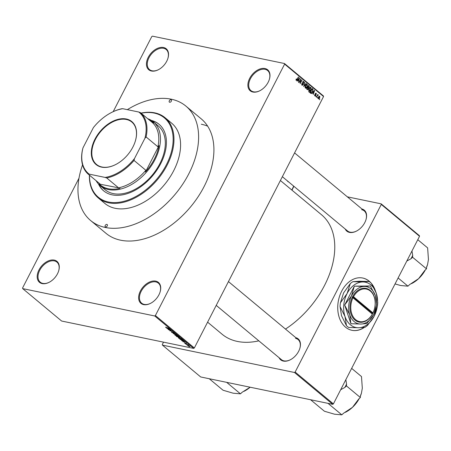 <?xml version="1.0" encoding="UTF-8"?>
<svg xmlns="http://www.w3.org/2000/svg" width="451" height="451" viewBox="0 0 451 451"><rect width="100%" height="100%" fill="white"/><g stroke="black" fill="none" stroke-linecap="round" stroke-linejoin="round"><path stroke-width="0.68" d="M54.272 260.097A13.643 8.828 129.8 0 1 58.607 271.09A13.643 8.828 129.8 0 1 49.362 282.196A13.643 8.828 129.8 0 1 42.191 283.606A13.643 8.828 129.8 0 1 38.972 269.935A13.643 8.828 129.8 0 1 54.272 260.097M58.557 271.254A13.051 8.439 -50.2 0 0 56.927 262.11A13.051 8.439 -50.2 0 0 54.357 260.898A13.051 8.439 -50.2 0 0 40.799 268.475A13.051 8.439 -50.2 0 0 40.229 282.174A13.051 8.439 -50.2 0 0 42.8 283.386A13.051 8.439 -50.2 0 0 49.509 282.117M155.713 281.12A13.643 8.828 129.8 0 1 160.054 292.113A13.643 8.828 129.8 0 1 150.803 303.219A13.643 8.828 129.8 0 1 143.632 304.628A13.643 8.828 129.8 0 1 140.419 290.957A13.643 8.828 129.8 0 1 155.713 281.12M264.974 68.524A13.643 8.828 129.8 0 1 269.315 79.517A13.643 8.828 129.8 0 1 260.064 90.623A13.643 8.828 129.8 0 1 252.893 92.032A13.643 8.828 129.8 0 1 249.674 78.361A13.643 8.828 129.8 0 1 264.974 68.524M163.533 47.502A13.643 8.828 129.8 0 1 167.868 58.495A13.643 8.828 129.8 0 1 158.617 69.601A13.643 8.828 129.8 0 1 151.451 71.01A13.643 8.828 129.8 0 1 148.232 57.339A13.643 8.828 129.8 0 1 163.533 47.502M185.919 106.115L201.219 118.85A74.449 48.156 129.8 0 1 197.961 196.997A74.449 48.156 129.8 0 1 120.62 240.203A74.449 48.156 129.8 0 1 105.946 233.285L90.651 220.545A74.449 48.156 -50.2 0 0 105.325 227.467A74.449 48.156 -50.2 0 0 182.661 184.262A74.449 48.156 -50.2 0 0 185.919 106.115A74.449 48.156 -50.2 0 0 171.245 99.192A74.449 48.156 -50.2 0 0 127.334 109.649M78.998 178.184L22.55 288.02L22.691 288.612L154.727 315.976L155.392 315.548L284.615 64.115L284.474 63.518L323.418 95.939L323.553 96.531L284.615 64.115M113.19 111.651L151.773 36.582L152.438 36.153L284.474 63.518M167.811 58.653A13.051 8.439 -50.2 0 0 166.188 49.514A13.051 8.439 -50.2 0 0 163.617 48.302A13.051 8.439 -50.2 0 0 150.059 55.879A13.051 8.439 -50.2 0 0 149.49 69.578A13.051 8.439 -50.2 0 0 152.06 70.79A13.051 8.439 -50.2 0 0 158.769 69.516M269.258 79.68A13.051 8.439 -50.2 0 0 267.635 70.542A13.051 8.439 -50.2 0 0 265.058 69.324A13.051 8.439 -50.2 0 0 251.506 76.901A13.051 8.439 -50.2 0 0 250.931 90.6A13.051 8.439 -50.2 0 0 253.507 91.812A13.051 8.439 -50.2 0 0 260.216 90.544M159.998 292.276A13.051 8.439 -50.2 0 0 158.374 283.138A13.051 8.439 -50.2 0 0 155.804 281.92A13.051 8.439 -50.2 0 0 142.245 289.497A13.051 8.439 -50.2 0 0 141.67 303.196A13.051 8.439 -50.2 0 0 144.247 304.408A13.051 8.439 -50.2 0 0 150.955 303.14M207.652 126.156A74.449 48.156 -50.2 0 0 201.326 124.239M318.372 98.848L318.445 96.988L319.753 96.153L319.691 97.991L318.592 98.961M316.579 97.292L317.696 94.507L317.701 95.105L318.203 94.862L318.338 95.178L317.583 95.443L316.579 97.292M317.414 95.043L318.051 94.828M317.949 95.319L317.245 95.375M314.815 95.894L314.708 94.609L315.023 95.533L315.531 95.375L315.311 93.515L316.19 93.188L316.326 94.36L316.01 93.566L315.559 93.645L315.785 95.494L315.057 96.018M314.567 95.437L315.531 95.375M316.01 93.566L315.277 93.588M310.902 92.568L310.254 92.027L312.092 88.452L313.028 89.326L312.673 91.457L310.902 92.568L311.263 92.754L309.651 92.421L308.647 91.694M307.306 89.574L306.618 88.999L308.461 85.425L309.149 85.994L309.29 87.404L308.67 87.951L308.518 89.084L307.306 89.574L307.655 89.76M303.754 86.615L304.724 82.313L303.85 86.096L306.054 83.424L306.291 83.615L303.754 86.615M299.036 82.685L300.654 78.925L300.349 82.764L301.82 79.9L302.04 80.081L300.203 83.66L300.507 79.821L299.036 82.685M295.986 79.855L296.296 78.88L296.425 79.985L296.803 79.912L298.342 77.003L298.568 77.189L297.316 79.618L296.2 80.396L295.986 79.855M295.986 79.895L296.803 79.912M155.392 315.548L194.336 347.969L323.553 96.531M297.181 81.141L296.95 80.949L299.458 77.933L298.562 82.291L298.686 80.87L297.919 80.233L297.181 81.141M301.634 84.67L302.954 84.546L302.672 81.935L303.805 81.479L303.918 83.102L303.596 81.907L302.768 82.556L303.281 83.593L303.179 84.72L301.956 85.183L301.843 83.367L302.418 84.901L301.657 84.743M303.517 81.338L303.23 81.36M303.596 81.907L302.83 81.682M302.277 85.352L301.956 85.183M305.079 86.987L305.49 85.577L307.317 84.405L307.221 86.953L306.342 88.058L305.428 88.075L305.079 86.987M307.024 84.258L306.697 84.275M305.716 88.221L305.428 88.075M308.715 90.008L309.127 88.605L310.948 87.432L310.857 89.98L309.978 91.079L309.065 91.102L308.715 90.008M310.66 87.285L310.333 87.302M309.352 91.249L309.065 91.102M312.509 93.064L313.603 93.289L312.842 92.652L312.098 93.566L311.867 93.368L314.381 90.352L314.612 90.544L313.248 94.518M315.942 96.762L315.988 96.069L315.942 96.762M317.465 98.025L317.504 97.331L317.465 98.025M319.55 99.767L319.59 99.068L319.55 99.767M187.013 345.122L187.413 345.201L187.075 344.992M185.496 343.859L185.897 343.938L185.558 343.73M181.652 340.657L185.141 341.802L183.027 341.802L183.45 341.627L181.702 340.556M181.494 338.74L180.896 339.146L178.602 338.137L178.404 337.703L179.154 337.72L181.742 339.129M178.844 337.669L178.602 338.137L178.404 337.703M177.857 335.713L177.26 336.125L174.965 335.116L174.774 334.676L175.518 334.693L178.106 336.108M175.208 334.642L174.965 335.116L174.774 334.676M171.493 332.224L171.713 331.812L172.772 332.782L172.942 332.105L174.345 332.787L174.171 333.171L172.936 332.286L173.336 332.827L172.998 332.968L171.493 332.224L171.713 331.812L171.493 332.224M171.972 332.004L171.842 332.308M172.772 332.782L172.756 332.432M174.345 332.787L174.171 333.171L174.357 332.799M173.911 332.979L174.086 332.601M173.336 332.827L172.998 332.968L173.178 332.624M166.729 328.238L170.224 329.382L168.11 329.382L168.527 329.207L166.785 328.136M22.691 288.612L61.629 321.033L193.671 348.397L154.727 315.976M165.59 327.184L169.097 328.441L167.186 328.046L165.742 327.432L165.872 327.172M166.396 327.409L166.081 327.511M168.584 329.777L171.183 330.177L170.095 330.684L172.575 331.338L169.756 330.752L170.839 330.245L168.651 329.653M173.308 333.706L175.253 333.565L173.511 333.678L176.82 334.873L173.393 333.531M176.854 336.666L176.172 336.096L178.991 336.677L179.577 337.613L176.933 336.519M179.678 337.252L179.577 337.613L179.735 337.303M178.788 337.213L178.359 337.399L178.54 337.038M183.54 340.499L182.717 340.652L179.808 339.118L182.621 339.704L183.585 340.652M184.504 342.642L184.358 342.929L184.476 342.619L185.276 343.318L185.384 342.828L186.466 343.363L186.393 343.668L185.649 343.019L185.553 343.515L184.358 342.929L184.476 342.619M185.462 342.845L185.305 343.149L185.384 342.828M186.466 343.363L186.393 343.668L186.528 343.414M186.139 343.476L186.24 343.194M185.699 342.918L185.406 343.307M186.128 344.384L187.954 344.626L188.58 345.19L186.19 344.26M188.084 345.551L187.909 345.889L188.355 345.596L190.029 346.329L189.606 346.627L187.909 345.889L188.355 345.596M190.029 346.329L189.679 346.486M194.336 347.969L193.671 348.397M207.601 322.161L222.072 334.208A77.713 50.27 -50.2 0 0 237.389 341.43A77.713 50.27 -50.2 0 0 258.823 340.843M361.916 208.965A13.643 8.828 129.8 0 1 365.919 219.879A13.643 8.828 129.8 0 1 356.673 230.991A13.643 8.828 129.8 0 1 349.502 232.4A13.643 8.828 129.8 0 1 345.212 229.029M295.783 337.652A13.643 8.828 129.8 0 1 299.785 348.561A13.643 8.828 129.8 0 1 290.54 359.672A13.643 8.828 129.8 0 1 283.369 361.082A13.643 8.828 129.8 0 1 279.079 357.711M285.483 329.078A77.713 50.27 -50.2 0 0 321.518 214.761L280.392 180.518M347.343 196.833L381.151 203.841L419.396 235.681L419.537 236.279L381.292 204.438L381.151 203.841M162.439 345.122L200.684 376.963L332.725 404.327L294.48 372.487L162.439 345.122L162.298 344.53L163.521 342.151M294.48 372.487L295.146 372.058L381.292 204.438M216.226 305.378L281.407 359.644A13.051 8.439 -50.2 0 0 283.978 360.862A13.051 8.439 -50.2 0 0 290.692 359.588M299.735 348.724A13.051 8.439 -50.2 0 0 298.105 339.586A13.051 8.439 -50.2 0 0 295.535 338.374M282.36 176.696L347.541 230.963A13.051 8.439 -50.2 0 0 350.111 232.175A13.051 8.439 -50.2 0 0 356.826 230.906M365.868 220.043A13.051 8.439 -50.2 0 0 364.239 210.905A13.051 8.439 -50.2 0 0 361.668 209.692M371.241 283.234A26.694 19.246 101.7 0 0 369.16 281.17A26.694 19.246 101.7 0 0 362.756 278.03A26.694 19.246 101.7 0 0 339.8 295.557A26.694 19.246 101.7 0 0 345.522 327.167A26.694 19.246 101.7 0 0 351.921 330.307A26.694 19.246 101.7 0 0 364.352 327.398M375.565 291.284A26.694 19.246 101.7 0 0 371.427 283.454M295.146 372.058L333.39 403.899L419.537 236.279M351.842 330.29A26.694 19.246 101.7 0 0 364.092 327.432M374.809 289.548A26.694 19.246 101.7 0 0 371.957 284.299M370.485 282.54A26.694 19.246 101.7 0 0 368.997 281.136A26.694 19.246 101.7 0 0 362.677 278.013M333.39 403.899L332.725 404.327M169.193 329.038L168.167 328.7L168.781 329.213L169.83 329.236L169.243 328.942M170.247 330.386L170.095 330.684M169.903 330.465L169.756 330.752M177.593 335.995L175.738 334.879L175.292 335.178L177.046 335.939L177.593 335.995L177.593 335.521M175.8 334.76L175.292 335.178M178.878 336.796L178.038 336.621L179.306 337.416L178.946 336.672M179.306 337.416L179.34 336.97M177.711 336.553L176.719 336.345L178.134 337.213L177.773 336.429M178.218 336.773L178.134 337.213M181.229 339.022L179.374 337.906L178.929 338.205L180.682 338.966L181.229 339.022L181.229 338.543M179.43 337.782L178.929 338.205M182.514 339.823L180.355 339.372L182.497 340.471L183.168 340.398L182.582 339.693M184.115 341.463L183.089 341.119L183.704 341.632L184.747 341.655L184.166 341.362M189.364 346.436L189.73 346.261L188.208 345.956L189.364 346.436L189.786 346.154M188.636 345.663L188.208 345.956M296.256 78.959L296.544 79.021M298.28 77.127L298.568 77.189M299.357 78.057L299.695 78.124M297.598 80.165L297.919 80.233M298.951 79.01L298.212 79.878L298.827 80.391L299.402 78.418L298.624 78.942M297.897 79.81L298.212 79.878M299.109 78.356L299.402 78.418M297.621 80.143L298.827 80.391M300.586 79.06L300.89 79.122M301.758 80.024L302.04 80.081M300.219 79.765L300.507 79.821M301.809 83.446L302.091 83.503M302.604 82.076L302.886 82.133M302.801 83.491L303.281 83.593M302.886 84.658L303.179 84.72M305.953 83.548L306.291 83.615M306.934 86.891L307.221 86.953M305.22 87.821L306.342 88.058M305.118 87.545L305.643 87.657L307.007 86.755L307.103 84.822L306.201 84.574M307.103 84.822L305.71 85.763L305.857 87.765L305.135 87.612M305.428 85.707L305.71 85.763M308.258 85.814L309.149 85.994M309.003 87.342L309.29 87.404M307.683 87.071L307.058 87.618M308.084 87.832L308.67 87.951M308.23 89.022L308.518 89.084M308.467 86.028L307.915 87.094L308.58 87.601L309.042 87.28L308.85 86.35L308.18 85.966M307.633 87.037L307.915 87.094M307.458 87.37L308.58 87.601L309.042 87.28M307.7 87.511L307.058 88.768L307.779 89.304L308.298 88.903L308.14 87.877L307.419 87.455M306.77 88.706L307.058 88.768M306.719 89.084L307.779 89.304M306.635 88.971L307.526 89.157M310.57 89.918L310.857 89.98M308.856 90.848L309.978 91.079M308.755 90.572L309.273 90.679L310.643 89.783L310.739 87.849L309.837 87.601M310.739 87.849L309.347 88.791L309.493 90.786L308.772 90.64M309.065 88.734L309.347 88.791M312.227 89.157L313.028 89.326M312.385 91.395L312.673 91.457M310.395 92.089L310 92.382M312.098 89.05L310.694 91.795L311.089 92.122L311.912 92.066L312.453 91.265L312.768 89.715L311.816 88.994M310.406 91.733L310.694 91.795M310.288 91.959L311.912 92.066M310.931 92.686L310.491 93.227L312.098 93.566M310.26 93.036L310.604 92.618M314.274 90.476L314.612 90.544M312.52 92.585L312.842 92.652M313.873 91.429L313.129 92.297L313.744 92.81L314.319 90.837L313.541 91.361M312.814 92.229L313.129 92.297M314.026 90.775L314.319 90.837M312.543 92.562L313.744 92.81M315.198 93.853L315.52 93.921M315.497 95.437L315.785 95.494M315.92 96.193L316.207 96.255M317.628 94.631L317.916 94.687M317.752 95.054L318.338 95.178M317.341 95.189L317.797 95.285M316.985 95.883L317.273 95.939M317.442 97.455L317.724 97.517M319.404 97.929L319.691 97.991M318.124 98.391L319.46 97.828L319.556 96.52L318.874 96.345M319.556 96.52L318.671 97.174L318.688 98.544L318.135 98.425M318.383 97.112L318.671 97.174M319.528 99.192L319.81 99.254M170.985 99.705A1.483 0.958 -50.2 0 0 169.441 100.567A1.483 0.958 -50.2 0 0 169.379 102.123A1.483 0.958 -50.2 0 0 169.672 102.259A1.483 0.958 -50.2 0 0 171.211 101.402A1.483 0.958 -50.2 0 0 171.279 99.84A1.483 0.958 -50.2 0 0 170.985 99.705M106.898 224.401A1.483 0.958 -50.2 0 0 105.359 225.263A1.483 0.958 -50.2 0 0 105.292 226.819A1.483 0.958 -50.2 0 0 105.585 226.954A1.483 0.958 -50.2 0 0 107.124 226.098A1.483 0.958 -50.2 0 0 107.191 224.536A1.483 0.958 -50.2 0 0 106.898 224.401M98.481 184.008A43.307 28.013 -50.2 0 0 103.623 190.824A43.307 28.013 -50.2 0 0 112.158 194.849A43.307 28.013 -50.2 0 0 157.145 169.717A43.307 28.013 -50.2 0 0 159.04 124.262A43.307 28.013 -50.2 0 0 151.406 120.44M98.904 184.453A43.307 28.013 -50.2 0 0 103.798 190.965M89.518 175.214A51.611 33.385 -50.2 0 0 108.482 202.003A51.611 33.385 -50.2 0 0 166.351 164.801A51.611 33.385 -50.2 0 0 154.18 113.077A51.611 33.385 -50.2 0 0 141.135 113.218M141.011 113.116A52.203 33.769 129.8 0 1 154.789 112.857A52.203 33.769 129.8 0 1 165.077 117.711A52.203 33.769 129.8 0 1 162.794 172.507A52.203 33.769 129.8 0 1 108.567 202.803A52.203 33.769 129.8 0 1 98.279 197.95A52.203 33.769 129.8 0 1 89.394 175.112M98.279 197.95L104.886 203.452A52.203 33.769 -50.2 0 0 115.174 208.3A52.203 33.769 -50.2 0 0 169.401 178.004A52.203 33.769 -50.2 0 0 171.684 123.208L165.077 117.711M147.714 118.692A41.526 26.863 129.8 0 1 153.379 121.866L158.25 125.919A41.526 26.863 129.8 0 1 156.429 169.503A41.526 26.863 129.8 0 1 113.291 193.603A41.526 26.863 129.8 0 1 105.111 189.741L100.24 185.694A41.526 26.863 129.8 0 1 96.097 180.693M82.55 164.863A74.449 48.156 -50.2 0 0 90.651 220.545M159.214 124.408A43.307 28.013 -50.2 0 0 151.919 120.772M209.247 378.739L223.048 390.233L233.144 393.193L240.456 393.836L226.656 382.347M244.019 391.321L244.82 390.899A22.212 14.37 -50.2 0 0 250.136 387.212L242.108 392.291L240.456 393.836M132.91 146.998A27.939 18.074 129.8 0 1 116.257 164.249A27.939 18.074 129.8 0 1 94.614 163.099A27.939 18.074 129.8 0 1 94.986 139.139A27.939 18.074 129.8 0 1 124.098 118.709A27.939 18.074 129.8 0 1 135.199 141.501A27.939 18.074 129.8 0 1 132.91 146.998M135.165 141.597A27.584 17.843 -50.2 0 0 131.805 122.041A27.584 17.843 -50.2 0 0 95.437 139.365A27.584 17.843 -50.2 0 0 96.508 164.44A27.584 17.843 -50.2 0 0 116.347 164.203M88.233 174.148A40.342 26.096 129.8 0 1 82.494 149.76L82.978 147.86A39.744 25.713 -50.2 0 0 89.157 174.12L88.233 174.148L100.054 183.991L99.271 184.042L118.557 187.825A40.342 26.096 -50.2 0 0 145.842 170.281L145.453 172.006A40.934 26.479 -50.2 0 0 154.242 159.242A40.934 26.479 -50.2 0 0 159 145.65L157.912 146.795A40.342 26.096 -50.2 0 0 152.173 122.407L153.656 122.931A40.934 26.479 -50.2 0 0 148.813 119.605M153.379 121.866A41.526 26.863 129.8 0 1 154.992 159.62A41.526 26.863 129.8 0 1 100.24 185.694M145.453 172.006L159 145.65M99.271 184.042A40.934 26.479 -50.2 0 0 120.034 188.349M157.912 146.795L146.096 136.952L144.918 138.277A39.744 25.713 -50.2 0 0 138.739 112.017L122.773 108.708A39.744 25.713 -50.2 0 0 110.658 112.936A39.744 25.713 -50.2 0 0 93.391 127.599L82.978 147.86M118.557 187.825L106.735 177.982L105.117 177.429A39.744 25.713 -50.2 0 0 134.505 158.538L144.918 138.277M134.505 158.538L134.026 160.438A40.342 26.096 129.8 0 1 106.735 177.982M145.842 170.281L134.026 160.438M138.739 112.017L140.351 112.57A40.342 26.096 129.8 0 1 146.096 136.952M152.173 122.407L140.351 112.57M110.658 112.936L110.957 112.778A40.342 26.096 129.8 0 1 121.855 108.736L122.773 108.708M89.157 174.12L105.117 177.429M340.674 389.726L344.801 387.477A24.585 15.903 -50.2 0 0 345.731 385.785A24.585 15.903 -50.2 0 0 346.554 384.066L345.838 379.674M310.609 399.744L324.416 411.239L334.507 414.198L341.819 414.847L328.018 403.352M344.801 387.477L346.453 385.932L360.36 397.511L358.708 399.056L352.479 407.338L343.476 413.296L341.819 414.847M346.453 385.932L346.554 384.066M351.645 368.371L361.493 376.568L362.316 388.198L361.414 393.261L360.462 395.645L360.36 397.511M345.387 412.332L346.182 411.904A22.212 14.37 -50.2 0 0 352.479 407.338A22.212 14.37 -50.2 0 0 359.21 398.588M360.445 395.984A22.212 14.37 -50.2 0 0 361.24 393.819L361.414 393.261M406.808 261.044L410.934 258.795L412.586 257.25L426.494 268.83L424.842 270.375L418.613 278.656A22.212 14.37 -50.2 0 0 425.344 269.907M398.109 277.968L407.952 286.165L400.64 285.517L395.042 283.933M411.521 283.651L412.315 283.222A22.212 14.37 129.8 0 0 418.613 278.656L409.609 284.615L407.952 286.165M412.586 257.25L412.688 255.384L411.972 250.993M417.778 239.69L427.627 247.887L428.45 259.517L427.554 264.579L426.595 266.964L426.494 268.83M426.578 267.296A22.212 14.37 -50.2 0 0 427.373 265.137L427.554 264.579M410.934 258.795A24.585 15.903 -50.2 0 0 412.688 255.384M287.298 180.812A3.557 2.531 99 0 0 287.89 181.528A3.557 2.531 99 0 0 288.634 181.922M372.966 312.926L353.511 296.724L352.75 296.346L352.225 297.367A17.206 12.402 101.7 0 0 354.954 320.075A17.206 12.402 101.7 0 0 372.385 314.155L372.966 312.926A16.608 11.974 101.7 0 0 370.327 291.025A16.608 11.974 101.7 0 0 353.511 296.724M371.861 313.462L372.114 312.971L372.909 313.129A17.206 12.402 101.7 0 0 370.186 290.433A17.206 12.402 101.7 0 0 352.761 296.352M344.716 305.186L349.734 314.787L350.884 323.581A21.828 15.74 101.7 0 0 351.064 323.733L360.856 324.049L366.781 323.559A21.828 15.74 101.7 0 0 366.996 323.401L373.699 314.516L376.54 304.825A21.828 15.74 101.7 0 0 376.568 304.521L375.412 295.721L370.395 286.12A21.828 15.74 101.7 0 0 370.215 285.968L364.29 286.458L354.497 286.148A21.828 15.74 101.7 0 0 354.289 286.3L351.447 295.991L344.739 304.876A21.828 15.74 101.7 0 0 344.716 305.186L350.884 323.581M370.215 285.968L354.497 286.148M354.289 286.3L344.739 304.876M362.734 281.948A23.136 16.681 101.7 0 0 347.078 293.562A23.136 16.681 101.7 0 0 344.992 316.467A23.136 16.681 101.7 0 0 358.551 327.759A23.136 16.681 101.7 0 0 374.2 316.14A23.136 16.681 101.7 0 0 376.292 293.235A23.136 16.681 101.7 0 0 362.734 281.948L352.868 281.678L359.267 281.232L369.132 281.497L362.734 281.948M346.453 325.633L341.525 315.751L340.065 306.59L344.992 316.467L346.453 325.633A25.684 18.519 101.7 0 0 348.685 327.488L358.551 327.759L364.955 327.308A25.684 18.519 101.7 0 0 367.526 325.397L374.2 316.14L377.408 306.167A25.684 18.519 101.7 0 0 377.752 302.401L376.292 293.235L371.365 283.352A25.684 18.519 101.7 0 0 369.132 281.497M340.409 302.818L343.617 292.846L350.292 283.589L347.078 293.562L340.409 302.818A25.684 18.519 101.7 0 0 340.065 306.59M352.868 281.678A25.684 18.519 101.7 0 0 350.292 283.589M364.29 286.458A18.981 13.688 101.7 0 0 351.447 295.991A18.981 13.688 101.7 0 0 349.734 314.787A18.981 13.688 101.7 0 0 360.856 324.049A18.981 13.688 101.7 0 0 373.699 314.516A18.981 13.688 101.7 0 0 375.412 295.721A18.981 13.688 101.7 0 0 364.29 286.458M372.385 314.155L352.981 297.75A16.608 11.974 101.7 0 0 355.619 319.646A16.608 11.974 101.7 0 0 372.441 313.947M352.225 297.367L352.981 297.75M372.114 312.971L352.569 296.702M297.034 79.556L297.316 79.618M302.548 82.99L302.993 83.085M307.509 87.269L308.332 87.443M311.912 88.802L312.712 88.965M315.193 94.174L315.7 94.282M291.825 190.04L293.702 186.145M296.521 80.036L295.986 79.923M308.585 87.601L306.979 87.269M311.41 92.297L309.798 91.965M315.176 95.612L314.572 95.488M315.841 93.475L315.39 93.385M317.882 95.285L317.352 95.172M298.105 339.586L228.448 281.593M294.582 152.912L364.239 210.905M291.977 190.164L293.86 186.274"/></g></svg>
